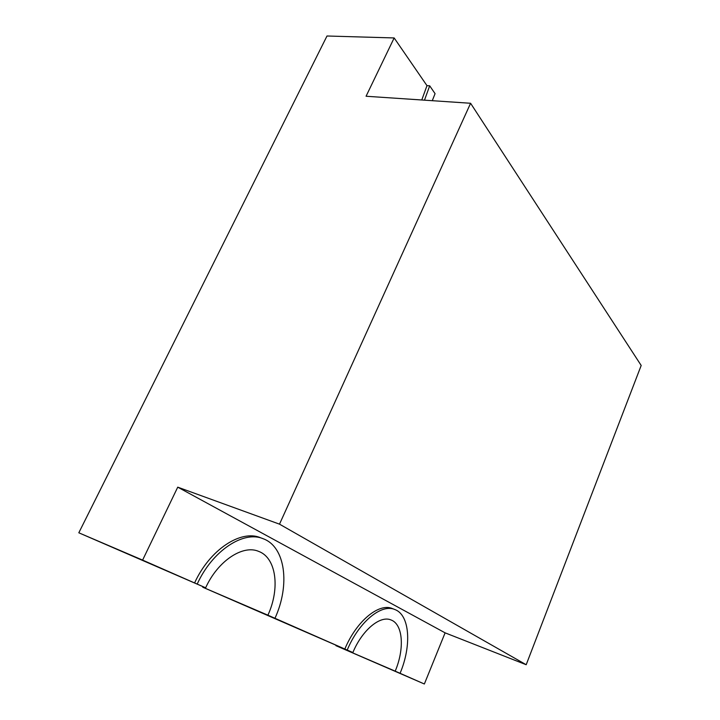 <?xml version="1.0" encoding="UTF-8"?>
<svg xmlns="http://www.w3.org/2000/svg" width="720" height="720" viewBox="0 0 720 720"><rect width="100%" height="100%" fill="white"/><g stroke="black" fill="none" stroke-linecap="round" stroke-linejoin="round"><path stroke-width="1.08" d="M142.605 560.106L194.58 582.957C209.862 549.369 241.029 529.389 260.46 537.714L263.043 538.686C243.648 530.379 212.49 550.422 197.199 584.082L205.65 587.799C217.818 560.826 242.901 544.5 258.597 551.358C276.336 557.757 280.278 588.393 267.903 615.177L344.835 649.026C356.58 620.802 379.17 602.586 392.499 608.607L394.83 609.525C381.537 603.513 358.965 621.774 347.211 650.052L352.872 652.536C362.232 629.901 380.376 615.087 391.113 620.001C403.029 624.321 404.694 648.828 395.199 671.157L424.359 684L445.104 632.844L177.741 487.161L142.605 560.106L78.813 532.791L205.65 587.799M432.27 100.692L435.069 93.654L429.696 85.815L426.978 85.653L421.767 99.99M426.978 85.653L394.155 37.944L366.066 96.246L470.592 103.266L279.504 524.16L177.741 487.161M395.199 671.157L335.898 645.651L424.359 684M267.903 615.177L202.743 587.214L352.872 652.536M394.155 37.944L326.997 36L78.813 532.791M279.504 524.16L526.194 664.731L641.187 365.463L470.592 103.266M526.194 664.731L445.104 632.844M347.211 650.052L344.835 649.026M197.199 584.082L194.58 582.957M202.743 587.214L202.995 586.656M429.696 85.815L424.485 100.17M400.077 673.299C411.867 645.471 409.815 614.898 394.83 609.525M274.968 618.282C290.331 584.883 285.435 546.615 263.043 538.686"/></g></svg>
